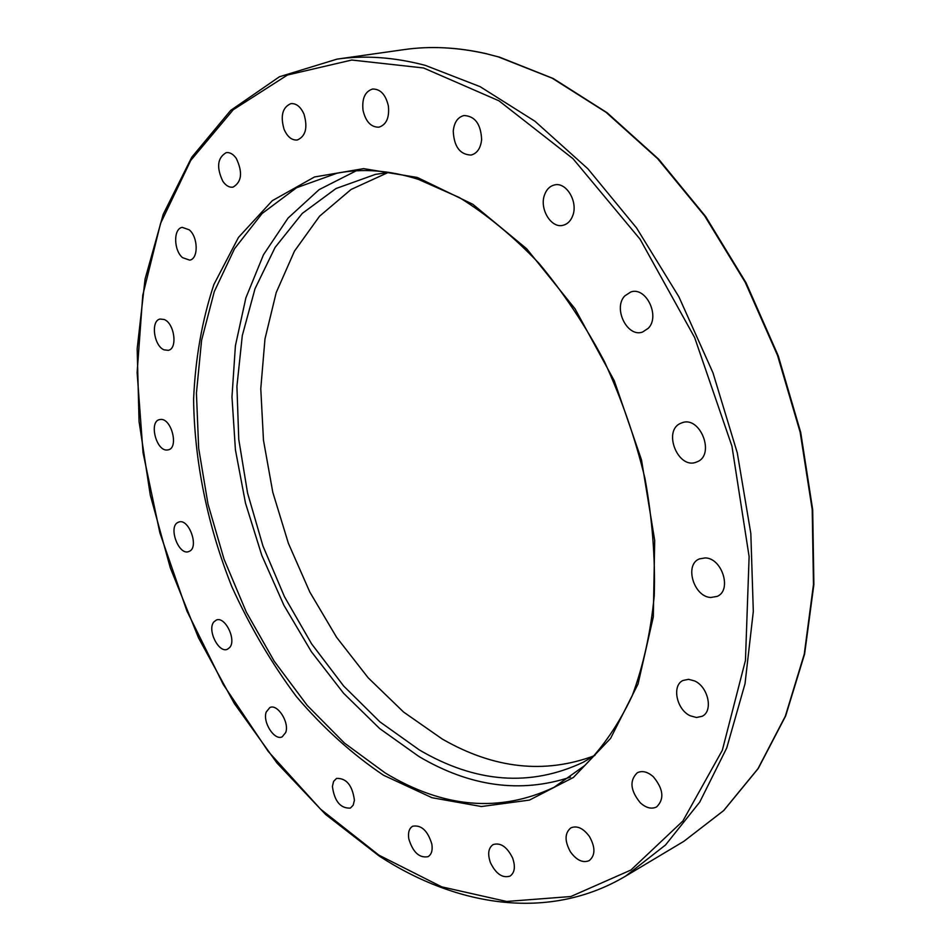 <?xml version="1.0" encoding="UTF-8"?>
<svg xmlns="http://www.w3.org/2000/svg" width="951" height="951" viewBox="0 0 951 951"><rect width="100%" height="100%" fill="white"/><g stroke="black" fill="none" stroke-linecap="round" stroke-linejoin="round"><path stroke-width="1.43" d="M499.869 57.274L486.757 53.85M164.083 349.849C153.812 345.926 150.496 320.582 160.113 319.037L164.166 319.5C174.497 323.257 177.873 348.779 168.315 350.337L164.083 349.849M166.794 450.037C156.023 450.548 148.974 421.792 159.376 419.629L160.862 419.427C171.62 418.666 178.824 447.636 168.446 449.823L166.794 450.037M182.544 257.662C173.569 250.268 173.284 228.525 182.247 227.372L189.213 229.797C198.272 237.144 198.545 258.969 189.677 260.134L182.544 257.662M222.819 181.272C216.281 167.317 217.422 157.771 226.231 152.636C229.869 152.16 233.221 154.098 236.312 158.448C242.862 172.416 241.768 181.974 233.031 187.133C229.334 187.656 225.922 185.707 222.819 181.272M284.052 129.277C280.224 115.784 282.518 107.225 290.935 103.623C296.355 103.231 300.742 106.809 304.07 114.346C307.851 127.826 305.604 136.373 297.306 139.987C291.802 140.439 287.392 136.873 284.052 129.277M363.02 110.28C361.832 98.547 365.018 91.462 372.59 89.025C380.436 88.942 385.702 94.601 388.388 106.013C389.53 117.674 386.379 124.724 378.962 127.172C371.045 127.351 365.731 121.716 363.02 110.28M453.247 131.179C454.15 122.382 457.728 117.163 463.981 115.523C475.013 116.07 480.885 124.094 481.634 139.595C480.671 148.237 477.164 153.396 471.09 155.061C459.999 154.656 454.055 146.704 453.247 131.179M544.661 194.539C546.647 189.308 549.88 186.123 554.35 184.981C566.297 181.522 578.47 202.052 572.633 215.948C570.648 220.989 567.509 224.091 563.242 225.244C551.223 228.906 538.979 208.566 544.661 194.539M624.724 295.963L630.846 291.957C646.062 286.417 660.41 316.243 648.273 328.297L642.567 332.042C627.327 337.807 612.801 308.326 624.724 295.963M681.106 423.147L681.653 422.933C700.221 414.921 715.889 455.493 696.714 461.96L696.643 461.996C678.134 470.269 662.11 430.149 681.106 423.147M705.214 557.916C722.201 558.047 732.211 590.512 717.102 596.408L710.813 597.478C693.731 596.943 684.149 564.621 699.389 558.903L705.214 557.916M694.658 680.964C708.317 686.919 713.44 711.193 702.171 716.269L696.465 717.506L690.153 715.758C676.518 709.565 671.608 685.433 683.032 680.464L688.548 679.311L694.658 680.964M653.349 776.765C663.453 789.057 664.535 799.113 656.594 806.935C651.554 809.372 646.133 808.005 640.344 802.846C630.287 790.495 629.3 780.45 637.36 772.723C642.294 770.405 647.619 771.748 653.349 776.765M589.454 836.523C595.469 847.377 595.397 855.413 589.228 860.619C582.892 863.223 576.639 860.334 570.481 851.941C564.49 841.053 564.621 833.028 570.873 827.857C577.114 825.337 583.308 828.226 589.454 836.523M512.637 858.075C515.585 866.718 514.729 872.721 510.045 876.097C502.485 878.391 495.946 873.91 490.419 862.64C487.447 853.974 488.339 847.947 493.105 844.583C500.583 842.348 507.085 846.842 512.637 858.075M431.861 844.179C432.776 850.396 431.492 854.557 428.045 856.685C419.308 858.23 412.889 852.274 408.787 838.818C407.86 832.553 409.156 828.345 412.686 826.217C421.364 824.731 427.76 830.71 431.861 844.179M354.414 800.219L353.201 805.176L350.348 808.112C340.446 808.493 334.455 801.265 332.398 786.418L333.611 781.377L336.535 778.405C346.426 778.084 352.381 785.348 354.414 800.219M285.704 732.532L282.209 736.823C274.506 740.995 262.381 722.082 266.221 712.002L269.822 707.568C277.478 703.455 289.651 722.487 285.704 732.532M229.69 647.524L227.396 649.26C218.682 653.515 206.938 629.74 213.856 621.942L216.269 620.088C224.971 615.879 236.751 639.88 229.69 647.524M189.285 551.342L188.738 551.568C178.681 555.836 167.958 526.664 178.015 522.384L178.717 522.087C188.797 517.879 199.46 547.348 189.285 551.342M388.9 172.369L375.407 174.39L335.976 188.548L302.252 213.44L275.089 247.415L255.023 288.712L242.291 335.608L236.918 386.368L238.76 439.374L247.569 493.07L262.951 545.993L284.48 596.717L311.595 643.839L343.656 686.004L379.877 721.833L419.367 749.959C475.762 782.994 530.373 787.095 583.177 762.274L594.946 755.356M388.258 172.44L351.074 189.463L319.56 216.21L294.465 251.123L276.206 292.587L264.972 338.96L260.776 388.697L263.475 440.265L272.794 492.273L288.391 543.33L309.848 592.116L336.63 637.36L368.132 677.766L403.616 712.073L442.239 739.022C493.854 768.729 544.578 774.292 594.399 755.712M356.185 170.823L319.156 189.606L288.034 218.112L263.486 254.737L245.893 297.818L235.408 345.736L231.973 396.9L235.42 449.835L245.489 503.115L261.81 555.396L283.945 605.359L311.393 651.72L343.549 693.22L379.675 728.573L418.939 756.509C470.079 786.703 520.589 793.574 570.469 777.122M336.975 59.14L279.416 76.769L230.641 110.435L191.733 157.26L163.203 214.355L145.087 279.012L137.17 348.791L139.06 421.483L150.282 495.102L170.288 567.795L198.497 637.812L234.291 703.455L276.943 762.964L325.634 814.496L379.33 856.126C457.859 907.171 549.88 921.21 625.699 876.073L665.522 844.987L699.746 802.073L726.742 747.938L745.013 683.769L753.311 611.445L750.826 533.475L737.275 452.842L712.988 372.851L678.919 296.867L636.588 227.978L587.896 168.803L535.009 121.288L480.124 86.672L425.335 65.381C394.285 57.191 364.839 55.11 336.975 59.14L404.009 49.618C430.351 45.826 458.037 47.265 487.055 53.922M423.552 67.973L498.942 100.806L573.001 158.686L640.094 239.248L694.622 337.498L731.937 446.138L749.115 556.62L745.453 660.398L722.332 750.268L682.818 821.07L630.893 870.046L570.826 896.531L506.61 901.465L441.704 886.843L378.95 855.175L320.558 809.158L268.241 751.456L223.342 684.613L186.919 611.006L159.887 532.929L143.042 452.676L137.122 372.59L142.769 295.238L160.541 223.461L190.735 160.434L233.28 109.71L287.475 75.01L351.775 60.032L423.552 67.973M554.029 787.309C499.596 812.986 443.261 808.16 385.012 772.83L344.464 743.088L307.232 705.428L274.257 661.278L246.297 612.052L224.032 559.176L207.996 504.078L198.664 448.218L196.429 393.12L201.576 340.363L214.272 291.636L234.528 248.734L262.131 213.488L296.569 187.739L336.987 173.225C362.39 168.22 389.494 170.253 418.297 179.335L459.392 197.558C486.9 214.581 513.409 236.478 538.908 263.249C563.372 292.539 585.21 325.313 604.444 361.594C621.764 399.301 635.28 438.292 644.992 478.555C652.303 518.818 655.382 557.904 654.24 595.801C650.71 632.332 643.375 665.629 632.237 695.68C619.172 723.426 603.326 746.725 584.687 765.603L554.029 787.309M383.479 775.22L432.016 797.723L481.432 806.531L529.457 800.088L573.441 777.419L610.578 738.404L638.026 684.066L653.325 616.819L654.692 540.418L641.485 459.868L614.287 380.78L575.022 308.79L526.688 248.77L472.873 204.322L417.346 177.468L363.591 168.636L314.508 176.969L272.307 200.685L238.475 237.405L213.892 284.504C202.123 320.095 195.347 358.361 193.6 399.313C194.384 461.675 207.663 526.022 231.878 586.779C249.887 626.4 271.404 663.013 296.427 696.631C323.162 727.955 352.179 754.143 383.479 775.22M497.908 56.715L552.127 78.16L606.037 112.289L657.581 158.615L704.667 215.925L745.251 282.352L777.538 355.424L800.148 432.218L812.213 509.617L813.474 584.532L804.261 654.145L785.36 716.115L758.006 768.658L723.628 810.609L683.828 841.35L625.699 876.073M404.009 49.618C430.316 45.838 457.942 47.229 486.876 53.803M498.942 56.917L553.244 78.517L607.142 112.765L658.639 159.162L705.618 216.471L746.083 282.851L778.239 355.817L800.718 432.467L812.689 509.712L813.878 584.485L804.605 654.015L785.657 715.937L758.232 768.503L723.77 810.514L683.828 841.35"/></g></svg>
